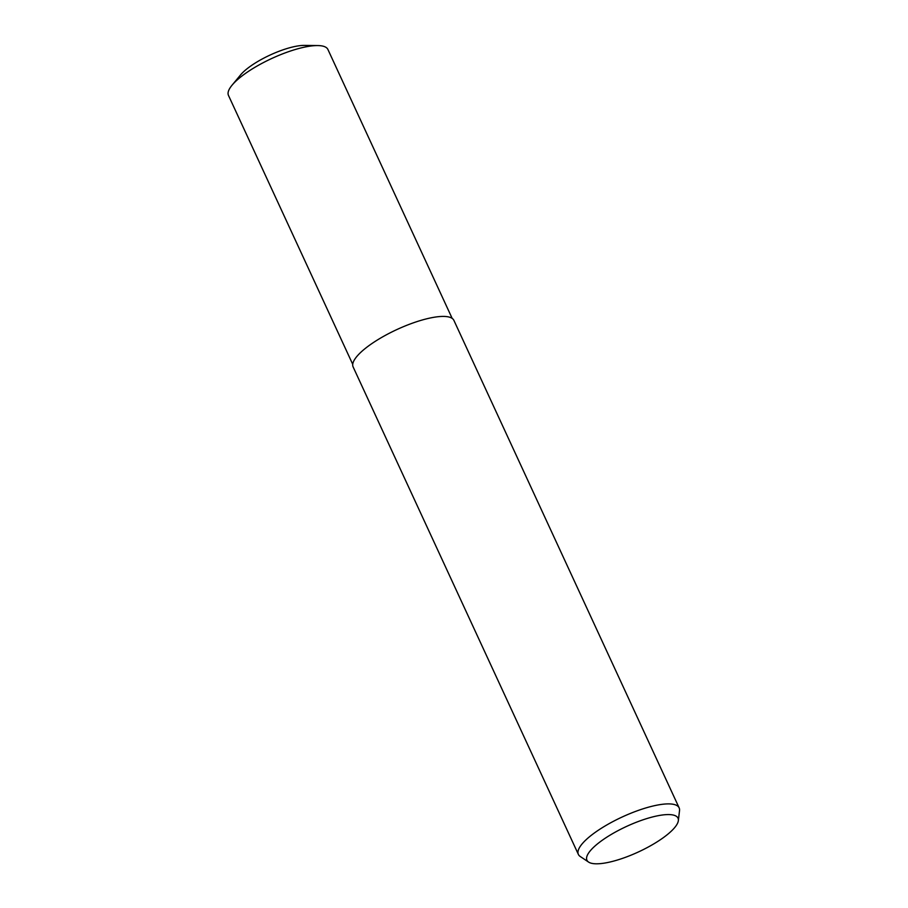 <?xml version="1.0" encoding="UTF-8"?>
<svg xmlns="http://www.w3.org/2000/svg" width="908" height="908" viewBox="0 0 908 908"><rect width="100%" height="100%" fill="white"/><g stroke="black" fill="none" stroke-linecap="round" stroke-linejoin="round"><path stroke-width="1.36" d="M588.6 862.089L580.189 856.46A55.502 15.584 -24.8 0 1 578.373 854.405A55.502 15.584 -24.8 0 1 601.8 827.982A55.502 15.584 -24.8 0 1 656.654 805.226A55.502 15.584 -24.8 0 1 679.139 807.848A55.502 15.584 -24.8 0 1 679.525 810.572L678.355 820.605A50.167 14.074 -24.8 0 1 653.454 844.088A50.167 14.074 -24.8 0 1 607.259 862.6A50.167 14.074 -24.8 0 1 588.6 862.089A50.167 14.074 -24.8 0 1 604.91 838.436A50.167 14.074 -24.8 0 1 657.698 815.781A50.167 14.074 -24.8 0 1 678.355 820.605M578.373 854.405L353.121 366.934A55.502 15.584 -24.8 0 1 376.559 340.511A55.502 15.584 -24.8 0 1 431.414 317.755A55.502 15.584 -24.8 0 1 453.898 320.376L679.139 807.848M352.735 364.324L228.476 95.419A54.764 15.368 -24.8 0 1 232.062 85.182A54.764 15.368 -24.8 0 1 305.724 46.887A54.764 15.368 -24.8 0 1 317.789 45.57A54.764 15.368 -24.8 0 1 327.913 49.475L452.161 318.379M232.062 85.182L240.575 74.91A40.803 11.452 -24.8 0 1 295.463 46.376A40.803 11.452 -24.8 0 1 304.452 45.4L317.789 45.57"/></g></svg>
